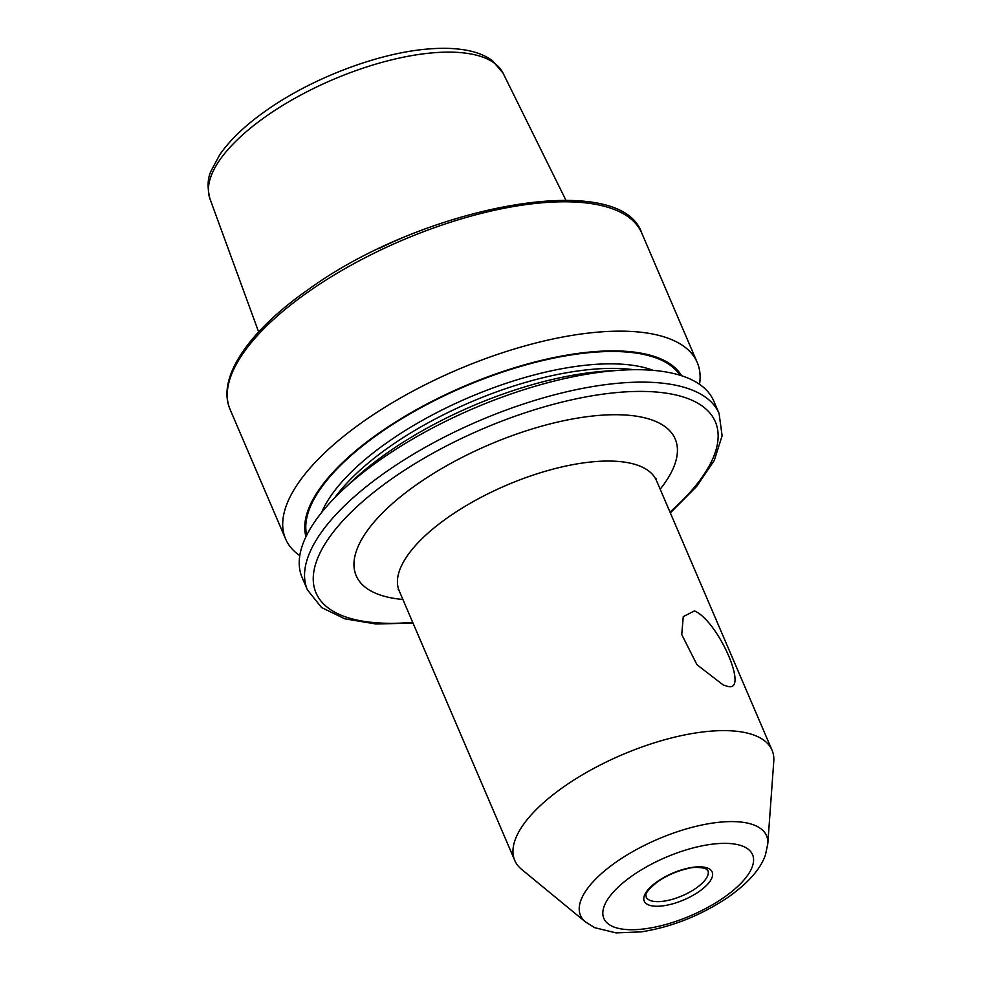 <?xml version="1.0" encoding="UTF-8"?>
<svg xmlns="http://www.w3.org/2000/svg" width="982" height="982" viewBox="0 0 982 982"><rect width="100%" height="100%" fill="white"/><g stroke="black" fill="none" stroke-linecap="round" stroke-linejoin="round"><path stroke-width="1.47" d="M726.692 686.062C750.322 694.728 718.738 621.262 694.495 610.914L683.263 616.61L681.741 634.544L696.95 664.704L723.206 684.957L726.692 686.062M521.614 869.377A139.96 54.857 -23.2 0 1 514.764 860.465A139.96 54.857 -23.2 0 1 563.877 786.729A139.96 54.857 -23.2 0 1 772.036 750.187A139.96 54.857 -23.2 0 1 773.767 761.308L767.789 843.784A101.195 39.673 -23.2 0 0 716.602 822.548A101.195 39.673 -23.2 0 0 616.021 862.159A101.195 39.673 -23.2 0 0 585.468 921.926L521.614 869.377M299.792 555.628A223.933 87.779 -23.2 0 1 285.578 538.909A223.933 87.779 -23.2 0 1 364.162 420.934A223.933 87.779 -23.2 0 1 697.232 362.481A223.933 87.779 -23.2 0 1 699.528 384.306M305.954 536.737A204.637 80.217 -23.2 0 1 379.175 432.915A204.637 80.217 -23.2 0 1 681.606 375.738M343.504 489.22L353.643 479.805A204.637 80.217 -23.2 0 1 387.608 452.616A204.637 80.217 -23.2 0 1 607.49 371L621.299 370.165A223.933 87.779 -23.2 0 1 713.742 401.012L719.082 413.459A223.933 87.779 -23.2 0 0 386.012 471.912A223.933 87.779 -23.2 0 0 307.427 589.9L302.1 577.453A223.933 87.779 -23.2 0 1 343.504 489.22A223.933 87.779 -23.2 0 1 380.685 459.466A223.933 87.779 -23.2 0 1 621.299 370.165M378.757 248.667A169.113 66.285 -23.2 0 1 422.788 229.8M656.025 478.688L656.504 480.628A139.96 54.857 156.8 0 0 448.344 517.158A139.96 54.857 156.8 0 0 399.22 590.894L398.152 589.212M402.902 599.462A173.544 68.028 -23.2 0 1 417.08 484.298A173.544 68.028 -23.2 0 1 618.734 414.748A173.544 68.028 -23.2 0 1 660.174 489.196M724.176 897.29A80.905 31.719 -23.2 0 1 618.439 928.371A80.905 31.719 -23.2 0 1 632.236 875.784A80.905 31.719 -23.2 0 1 737.985 844.716A80.905 31.719 -23.2 0 1 724.176 897.29M696.078 888.17A33.584 13.171 -23.2 0 1 646.119 896.934C647.126 895.744 641.258 894.811 657.928 881.541C666.766 875.502 676.5 871.23 687.13 868.714C692.298 867.106 698.337 866.996 705.236 868.395L707.862 870.469A33.584 13.171 -23.2 0 1 696.078 888.17M699.196 891.447A36.948 14.485 -23.2 0 1 650.906 905.649A36.948 14.485 -23.2 0 1 657.216 881.627A36.948 14.485 -23.2 0 1 705.506 867.437A36.948 14.485 -23.2 0 1 699.196 891.447M503.103 73.22L492.424 60.651C484.961 55.213 475.521 51.604 464.118 49.837C453.181 48.093 440.82 47.848 427.047 49.1C377.444 53.237 311.65 78.388 266.552 110.303C245.66 124.935 229.997 139.837 219.575 155.021L211.277 170.573C207.558 177.889 207.128 187.329 209.976 198.855A159.501 62.517 -23.2 0 1 266.441 116.072A159.501 62.517 -23.2 0 1 503.103 73.22L565.927 200.23M285.578 538.909L230.132 409.543A223.933 87.779 -23.2 0 1 308.716 291.556A223.933 87.779 -23.2 0 1 641.774 233.102L697.232 362.481M321.666 512.444A194.546 76.252 -23.2 0 1 388.148 441.839A194.546 76.252 -23.2 0 1 653.177 370.361M306.715 535.19A203.495 79.763 -23.2 0 1 379.813 433.074A203.495 79.763 -23.2 0 1 679.961 375.222M334.678 497.825A194.546 76.252 -23.2 0 1 390.1 446.38A194.546 76.252 -23.2 0 1 633.623 369.698M412.698 622.342A217.218 85.139 -23.2 0 1 392.272 478.492A217.218 85.139 -23.2 0 1 662.273 392.64A217.218 85.139 -23.2 0 1 669.982 512.076M585.468 921.926L594.724 927.683L616.119 932.9L641.307 931.869C672.486 926.861 701.688 915.15 728.902 896.701C750.984 880.903 761.615 866.676 765.53 854.598L767.789 843.784M209.976 198.855L258.634 331.941M230.132 409.543C216.298 378.107 248.606 331.081 308.692 289.248C424.298 205.312 620.661 168.965 641.774 233.102M307.427 589.9L321.531 607.502L344.792 618.807L375.713 623.963L413.054 623.153M514.764 860.465L399.22 590.894M772.036 750.187L656.504 480.628M670.325 512.886L696.668 486.409L714.258 460.46L722.114 435.812L719.082 413.459"/></g></svg>

